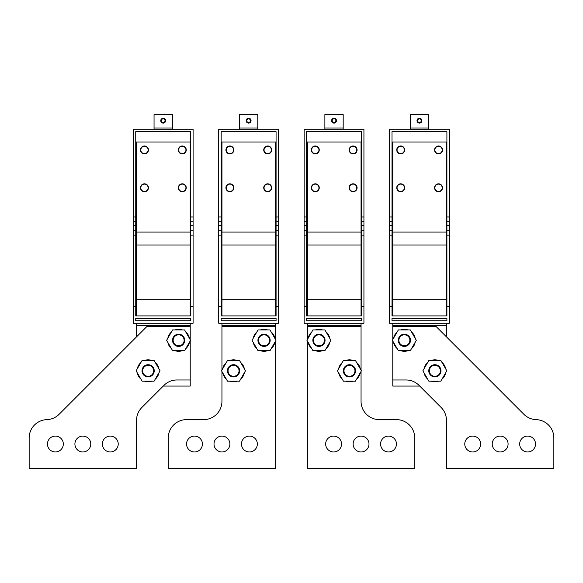 <?xml version="1.0" encoding="UTF-8"?>
<svg xmlns="http://www.w3.org/2000/svg" width="583" height="583" viewBox="0 0 583 583"><rect width="100%" height="100%" fill="white"/><g stroke="black" fill="none" stroke-linecap="round" stroke-linejoin="round"><path stroke-width="0.87" d="M418.572 122.277A1.829 1.829 0 0 1 417.843 119.792A1.829 1.829 0 0 1 420.328 119.063A1.829 1.829 0 0 1 421.057 121.548A1.829 1.829 0 0 1 418.572 122.277M421.589 119.5A2.441 2.441 0 0 0 418.281 118.524A2.441 2.441 0 0 0 417.311 121.84A2.441 2.441 0 0 0 420.62 122.809A2.441 2.441 0 0 0 421.589 119.5M428.6 114.567L428.6 127.99L410.301 127.99L410.301 114.567L428.6 114.567M428.6 129.207L428.6 127.99M410.301 127.99L410.301 129.207M449.347 129.207L389.553 129.207L389.553 225.606L391.995 225.606L391.995 306.571L389.553 306.571L389.553 323.222L449.347 323.222L449.347 129.207M389.553 306.571L389.553 225.606M391.995 225.606L391.995 131.649L446.906 131.649L446.906 225.606L449.347 225.606M446.906 225.606L446.906 306.571L449.347 306.571M446.906 306.571L446.906 315.906L391.995 315.906L391.995 306.571M446.906 318.347L446.906 320.788L391.995 320.788L391.995 318.347L446.906 318.347M392.782 199.984L391.995 199.984M446.906 199.984L446.469 199.984M446.469 336.879L446.469 323.222M446.469 315.906L446.469 142.019L392.782 142.019L392.782 315.906M519.686 444.027A7.929 7.929 0 0 0 527.615 451.963A7.929 7.929 0 0 0 535.544 444.027A7.929 7.929 0 0 0 527.615 436.099A7.929 7.929 0 0 0 519.686 444.027M392.782 323.222L392.782 326.276L435.865 326.276L523.869 414.287A18.306 18.306 0 0 0 536.178 419.636A18.306 18.306 0 0 1 553.85 437.928L553.85 468.433L446.469 468.433L446.469 420.394A18.306 18.306 0 0 0 441.105 407.451L418.988 385.327A18.306 18.306 0 0 0 406.045 379.97L392.782 379.97L392.782 386.07L419.724 386.07M392.782 326.276L392.782 339.583M392.782 341.033L392.782 379.97M508.092 444.027A7.929 7.929 0 0 0 500.163 436.099A7.929 7.929 0 0 0 492.227 444.027A7.929 7.929 0 0 0 500.163 451.963A7.929 7.929 0 0 0 508.092 444.027M480.632 444.027A7.929 7.929 0 0 0 472.704 436.099A7.929 7.929 0 0 0 464.775 444.027A7.929 7.929 0 0 0 472.704 451.963A7.929 7.929 0 0 0 480.632 444.027M446.906 311.023L446.469 311.023M392.782 311.023L391.995 311.023M397.227 148.053A3.964 3.964 0 0 0 398.808 153.431A3.964 3.964 0 0 0 404.194 151.857A3.964 3.964 0 0 0 402.613 146.471A3.964 3.964 0 0 0 397.227 148.053M404.194 189.679A3.964 3.964 0 0 0 402.613 184.301A3.964 3.964 0 0 0 397.227 185.882A3.964 3.964 0 0 0 398.808 191.26A3.964 3.964 0 0 0 404.194 189.679M442.016 151.857A3.964 3.964 0 0 0 440.442 146.471A3.964 3.964 0 0 0 435.056 148.053A3.964 3.964 0 0 0 436.638 153.431A3.964 3.964 0 0 0 442.016 151.857M442.016 189.679A3.964 3.964 0 0 0 440.442 184.301A3.964 3.964 0 0 0 435.056 185.882A3.964 3.964 0 0 0 436.638 191.26A3.964 3.964 0 0 0 442.016 189.679M398.575 153.22A3.906 3.906 0 0 0 403.983 152.09A3.906 3.906 0 0 0 402.846 146.683A3.906 3.906 0 0 0 397.438 147.82A3.906 3.906 0 0 0 398.575 153.22M404.369 149.955A3.658 3.658 0 0 1 400.71 153.613A3.658 3.658 0 0 1 397.052 149.955A3.658 3.658 0 0 1 400.71 146.289A3.658 3.658 0 0 1 404.369 149.955M398.575 191.049A3.906 3.906 0 0 0 403.983 189.92A3.906 3.906 0 0 0 402.846 184.512A3.906 3.906 0 0 0 397.438 185.642A3.906 3.906 0 0 0 398.575 191.049M404.369 187.777A3.658 3.658 0 0 1 400.71 191.443A3.658 3.658 0 0 1 397.052 187.777A3.658 3.658 0 0 1 400.71 184.119A3.658 3.658 0 0 1 404.369 187.777M436.405 153.22A3.906 3.906 0 0 0 441.805 152.09A3.906 3.906 0 0 0 440.675 146.683A3.906 3.906 0 0 0 435.268 147.82A3.906 3.906 0 0 0 436.405 153.22M442.198 149.955A3.658 3.658 0 0 1 438.54 153.613A3.658 3.658 0 0 1 434.874 149.955A3.658 3.658 0 0 1 438.54 146.289A3.658 3.658 0 0 1 442.198 149.955M436.405 191.049A3.906 3.906 0 0 0 441.805 189.92A3.906 3.906 0 0 0 440.675 184.512A3.906 3.906 0 0 0 435.268 185.642A3.906 3.906 0 0 0 436.405 191.049M442.198 187.777A3.658 3.658 0 0 1 438.54 191.443A3.658 3.658 0 0 1 434.874 187.777A3.658 3.658 0 0 1 438.54 184.119A3.658 3.658 0 0 1 442.198 187.777M445.682 372.785A10.982 10.982 0 0 1 441.987 379.183M438.489 381.187A10.982 10.982 0 0 1 431.267 381.187M427.63 379.067A10.982 10.982 0 0 1 424.111 372.967M424.111 368.667A10.982 10.982 0 0 1 427.63 362.56M431.267 360.44A10.982 10.982 0 0 1 438.489 360.44M441.987 362.444A10.982 10.982 0 0 1 445.682 368.842M440.981 370.817A6.1 6.1 0 0 1 434.874 376.917A6.1 6.1 0 0 1 428.775 370.817A6.1 6.1 0 0 1 434.874 364.718A6.1 6.1 0 0 1 440.981 370.817M440.828 360.44L446.818 370.817L440.828 381.187L428.855 381.187L422.864 370.817L428.855 360.44L440.828 360.44M440.369 370.817A5.487 5.487 0 0 0 434.874 365.322A5.487 5.487 0 0 0 429.387 370.817A5.487 5.487 0 0 0 434.874 376.305A5.487 5.487 0 0 0 440.369 370.817M415.176 342.279A10.982 10.982 0 0 1 411.481 348.678M407.983 350.682A10.982 10.982 0 0 1 400.761 350.682M397.125 348.561A10.982 10.982 0 0 1 393.605 342.461M393.605 338.162A10.982 10.982 0 0 1 397.125 332.055M400.761 329.934A10.982 10.982 0 0 1 407.983 329.934M411.481 331.938A10.982 10.982 0 0 1 415.176 338.337M410.476 340.312A6.1 6.1 0 0 1 404.369 346.411A6.1 6.1 0 0 1 398.269 340.312A6.1 6.1 0 0 1 404.369 334.205A6.1 6.1 0 0 1 410.476 340.312M410.323 329.934L416.313 340.312L410.323 350.682L398.349 350.682L392.359 340.312L398.349 329.934L410.323 329.934M409.864 340.312A5.487 5.487 0 0 0 404.369 334.817A5.487 5.487 0 0 0 398.881 340.312A5.487 5.487 0 0 0 404.369 345.799A5.487 5.487 0 0 0 409.864 340.312M324.884 127.99L324.884 114.567L343.183 114.567L343.183 127.99L324.884 127.99L324.884 129.207M363.93 129.207L304.137 129.207L304.137 225.606L306.578 225.606L306.578 306.571L304.137 306.571L304.137 323.222L363.93 323.222L363.93 129.207M304.137 306.571L304.137 225.606M306.578 225.606L306.578 131.649L361.489 131.649L361.489 225.606L363.93 225.606M361.489 225.606L361.489 306.571L363.93 306.571M361.489 306.571L361.489 315.906L306.578 315.906L306.578 306.571M361.489 318.347L361.489 320.788L306.578 320.788L306.578 318.347L361.489 318.347M307.365 199.984L306.578 199.984M361.489 199.984L361.052 199.984M307.365 323.222L307.365 326.276L361.052 326.276L361.052 370.205M361.052 371.422L361.052 401.323A18.306 18.306 0 0 0 379.358 419.622L396.44 419.622A18.306 18.306 0 0 1 414.746 437.928L414.746 468.433L307.365 468.433L307.365 341.033M361.052 326.276L361.052 323.222M361.052 315.906L361.052 142.019L307.365 142.019L307.365 315.906M325.664 444.027A7.929 7.929 0 0 0 333.6 451.963A7.929 7.929 0 0 0 341.529 444.027A7.929 7.929 0 0 0 333.6 436.099A7.929 7.929 0 0 0 325.664 444.027M307.365 326.276L307.365 339.583M353.123 444.027A7.929 7.929 0 0 0 361.052 451.963A7.929 7.929 0 0 0 368.988 444.027A7.929 7.929 0 0 0 361.052 436.099A7.929 7.929 0 0 0 353.123 444.027M396.44 444.027A7.929 7.929 0 0 0 388.511 436.099A7.929 7.929 0 0 0 380.575 444.027A7.929 7.929 0 0 0 388.511 451.963A7.929 7.929 0 0 0 396.44 444.027M311.818 148.053A3.964 3.964 0 0 0 313.392 153.431A3.964 3.964 0 0 0 318.777 151.857A3.964 3.964 0 0 0 317.196 146.471A3.964 3.964 0 0 0 311.818 148.053M318.777 189.679A3.964 3.964 0 0 0 317.196 184.301A3.964 3.964 0 0 0 311.818 185.882A3.964 3.964 0 0 0 313.392 191.26A3.964 3.964 0 0 0 318.777 189.679M356.599 151.857A3.964 3.964 0 0 0 355.025 146.471A3.964 3.964 0 0 0 349.64 148.053A3.964 3.964 0 0 0 351.221 153.431A3.964 3.964 0 0 0 356.599 151.857M356.599 189.679A3.964 3.964 0 0 0 355.025 184.301A3.964 3.964 0 0 0 349.64 185.882A3.964 3.964 0 0 0 351.221 191.26A3.964 3.964 0 0 0 356.599 189.679M313.158 153.22A3.906 3.906 0 0 0 318.566 152.09A3.906 3.906 0 0 0 317.429 146.683A3.906 3.906 0 0 0 312.029 147.82A3.906 3.906 0 0 0 313.158 153.22M318.952 149.955A3.658 3.658 0 0 1 315.294 153.613A3.658 3.658 0 0 1 311.635 149.955A3.658 3.658 0 0 1 315.294 146.289A3.658 3.658 0 0 1 318.952 149.955M313.158 191.049A3.906 3.906 0 0 0 318.566 189.92A3.906 3.906 0 0 0 317.429 184.512A3.906 3.906 0 0 0 312.029 185.642A3.906 3.906 0 0 0 313.158 191.049M318.952 187.777A3.658 3.658 0 0 1 315.294 191.443A3.658 3.658 0 0 1 311.635 187.777A3.658 3.658 0 0 1 315.294 184.119A3.658 3.658 0 0 1 318.952 187.777M350.988 153.22A3.906 3.906 0 0 0 356.388 152.09A3.906 3.906 0 0 0 355.258 146.683A3.906 3.906 0 0 0 349.851 147.82A3.906 3.906 0 0 0 350.988 153.22M356.781 149.955A3.658 3.658 0 0 1 353.123 153.613A3.658 3.658 0 0 1 349.457 149.955A3.658 3.658 0 0 1 353.123 146.289A3.658 3.658 0 0 1 356.781 149.955M350.988 191.049A3.906 3.906 0 0 0 356.388 189.92A3.906 3.906 0 0 0 355.258 184.512A3.906 3.906 0 0 0 349.851 185.642A3.906 3.906 0 0 0 350.988 191.049M356.781 187.777A3.658 3.658 0 0 1 353.123 191.443A3.658 3.658 0 0 1 349.457 187.777A3.658 3.658 0 0 1 353.123 184.119A3.658 3.658 0 0 1 356.781 187.777M361.489 311.023L361.052 311.023M307.365 311.023L306.578 311.023M360.265 372.785A10.982 10.982 0 0 1 356.57 379.183M353.072 381.187A10.982 10.982 0 0 1 345.85 381.187M342.214 379.067A10.982 10.982 0 0 1 338.694 372.967M338.694 368.667A10.982 10.982 0 0 1 342.214 362.56M345.85 360.44A10.982 10.982 0 0 1 353.072 360.44M356.57 362.444A10.982 10.982 0 0 1 360.265 368.842M355.564 370.817A6.1 6.1 0 0 1 349.457 376.917A6.1 6.1 0 0 1 343.358 370.817A6.1 6.1 0 0 1 349.457 364.718A6.1 6.1 0 0 1 355.564 370.817M355.419 360.44L361.402 370.817L355.419 381.187L343.438 381.187L337.448 370.817L343.438 360.44L355.419 360.44M354.952 370.817A5.487 5.487 0 0 0 349.457 365.322A5.487 5.487 0 0 0 343.97 370.817A5.487 5.487 0 0 0 349.457 376.305A5.487 5.487 0 0 0 354.952 370.817M329.759 342.279A10.982 10.982 0 0 1 326.065 348.678M322.567 350.682A10.982 10.982 0 0 1 315.345 350.682M311.708 348.561A10.982 10.982 0 0 1 308.188 342.461M308.188 338.162A10.982 10.982 0 0 1 311.708 332.055M315.345 329.934A10.982 10.982 0 0 1 322.567 329.934M326.065 331.938A10.982 10.982 0 0 1 329.759 338.337M325.059 340.312A6.1 6.1 0 0 1 318.952 346.411A6.1 6.1 0 0 1 312.852 340.312A6.1 6.1 0 0 1 318.952 334.205A6.1 6.1 0 0 1 325.059 340.312M324.913 329.934L330.896 340.312L324.913 350.682L312.933 350.682L306.942 340.312L312.933 329.934L324.913 329.934M324.447 340.312A5.487 5.487 0 0 0 318.952 334.817A5.487 5.487 0 0 0 313.465 340.312A5.487 5.487 0 0 0 318.952 345.799A5.487 5.487 0 0 0 324.447 340.312M343.183 129.207L343.183 127.99M336.18 119.5A2.441 2.441 0 0 0 332.864 118.524A2.441 2.441 0 0 0 331.895 121.84A2.441 2.441 0 0 0 335.203 122.809A2.441 2.441 0 0 0 336.18 119.5M333.155 122.277A1.829 1.829 0 0 1 332.427 119.792A1.829 1.829 0 0 1 334.912 119.063A1.829 1.829 0 0 1 335.64 121.548A1.829 1.829 0 0 1 333.155 122.277M239.467 127.99L239.467 114.567L257.773 114.567L257.773 127.99L239.467 127.99L239.467 129.207M278.514 129.207L218.72 129.207L218.72 225.606L221.161 225.606L221.161 306.571L218.72 306.571L218.72 323.222L278.514 323.222L278.514 129.207M218.72 306.571L218.72 225.606M221.161 225.606L221.161 131.649L276.072 131.649L276.072 225.606L278.514 225.606M276.072 225.606L276.072 306.571L278.514 306.571M276.072 306.571L276.072 315.906L221.161 315.906L221.161 306.571M276.072 318.347L276.072 320.788L221.161 320.788L221.161 318.347L276.072 318.347M221.948 199.984L221.161 199.984M276.072 199.984L275.635 199.984M221.948 371.539L221.948 401.323A18.306 18.306 0 0 1 203.642 419.622L186.56 419.622A18.306 18.306 0 0 0 168.254 437.928L168.254 468.433L275.635 468.433L275.635 340.917M275.635 339.7L275.635 323.222M275.635 315.906L275.635 142.019L221.948 142.019L221.948 315.906M257.336 444.027A7.929 7.929 0 0 0 249.4 436.099A7.929 7.929 0 0 0 241.471 444.027A7.929 7.929 0 0 0 249.4 451.963A7.929 7.929 0 0 0 257.336 444.027M275.635 326.276L221.948 326.276L221.948 370.088M229.877 444.027A7.929 7.929 0 0 0 221.948 436.099A7.929 7.929 0 0 0 214.012 444.027A7.929 7.929 0 0 0 221.948 451.963A7.929 7.929 0 0 0 229.877 444.027M186.56 444.027A7.929 7.929 0 0 0 194.489 451.963A7.929 7.929 0 0 0 202.425 444.027A7.929 7.929 0 0 0 194.489 436.099A7.929 7.929 0 0 0 186.56 444.027M221.948 323.222L221.948 326.276M276.072 311.023L275.635 311.023M221.948 311.023L221.161 311.023M226.401 148.053A3.964 3.964 0 0 0 227.975 153.431A3.964 3.964 0 0 0 233.36 151.857A3.964 3.964 0 0 0 231.779 146.471A3.964 3.964 0 0 0 226.401 148.053M233.36 189.679A3.964 3.964 0 0 0 231.779 184.301A3.964 3.964 0 0 0 226.401 185.882A3.964 3.964 0 0 0 227.975 191.26A3.964 3.964 0 0 0 233.36 189.679M271.182 151.857A3.964 3.964 0 0 0 269.608 146.471A3.964 3.964 0 0 0 264.223 148.053A3.964 3.964 0 0 0 265.804 153.431A3.964 3.964 0 0 0 271.182 151.857M271.182 189.679A3.964 3.964 0 0 0 269.608 184.301A3.964 3.964 0 0 0 264.223 185.882A3.964 3.964 0 0 0 265.804 191.26A3.964 3.964 0 0 0 271.182 189.679M227.742 153.22A3.906 3.906 0 0 0 233.149 152.09A3.906 3.906 0 0 0 232.012 146.683A3.906 3.906 0 0 0 226.612 147.82A3.906 3.906 0 0 0 227.742 153.22M233.543 149.955A3.658 3.658 0 0 1 229.877 153.613A3.658 3.658 0 0 1 226.219 149.955A3.658 3.658 0 0 1 229.877 146.289A3.658 3.658 0 0 1 233.543 149.955M227.742 191.049A3.906 3.906 0 0 0 233.149 189.92A3.906 3.906 0 0 0 232.012 184.512A3.906 3.906 0 0 0 226.612 185.642A3.906 3.906 0 0 0 227.742 191.049M233.543 187.777A3.658 3.658 0 0 1 229.877 191.443A3.658 3.658 0 0 1 226.219 187.777A3.658 3.658 0 0 1 229.877 184.119A3.658 3.658 0 0 1 233.543 187.777M265.571 153.22A3.906 3.906 0 0 0 270.971 152.09A3.906 3.906 0 0 0 269.842 146.683A3.906 3.906 0 0 0 264.434 147.82A3.906 3.906 0 0 0 265.571 153.22M271.365 149.955A3.658 3.658 0 0 1 267.706 153.613A3.658 3.658 0 0 1 264.048 149.955A3.658 3.658 0 0 1 267.706 146.289A3.658 3.658 0 0 1 271.365 149.955M265.571 191.049A3.906 3.906 0 0 0 270.971 189.92A3.906 3.906 0 0 0 269.842 184.512A3.906 3.906 0 0 0 264.434 185.642A3.906 3.906 0 0 0 265.571 191.049M271.365 187.777A3.658 3.658 0 0 1 267.706 191.443A3.658 3.658 0 0 1 264.048 187.777A3.658 3.658 0 0 1 267.706 184.119A3.658 3.658 0 0 1 271.365 187.777M244.343 372.785A10.982 10.982 0 0 1 240.648 379.183M237.15 381.187A10.982 10.982 0 0 1 229.928 381.187M226.291 379.067A10.982 10.982 0 0 1 222.772 372.967M222.772 368.667A10.982 10.982 0 0 1 226.291 362.56M229.928 360.44A10.982 10.982 0 0 1 237.15 360.44M240.648 362.444A10.982 10.982 0 0 1 244.343 368.842M239.642 370.817A6.1 6.1 0 0 1 233.543 376.917A6.1 6.1 0 0 1 227.436 370.817A6.1 6.1 0 0 1 233.543 364.718A6.1 6.1 0 0 1 239.642 370.817M239.496 360.44L245.479 370.817L239.496 381.187L227.516 381.187L221.525 370.817L227.516 360.44L239.496 360.44M239.03 370.817A5.487 5.487 0 0 0 233.543 365.322A5.487 5.487 0 0 0 228.048 370.817A5.487 5.487 0 0 0 233.543 376.305A5.487 5.487 0 0 0 239.03 370.817M274.848 342.279A10.982 10.982 0 0 1 271.153 348.678M267.655 350.682A10.982 10.982 0 0 1 260.433 350.682M256.797 348.561A10.982 10.982 0 0 1 253.277 342.461M253.277 338.162A10.982 10.982 0 0 1 256.797 332.055M260.433 329.934A10.982 10.982 0 0 1 267.655 329.934M271.153 331.938A10.982 10.982 0 0 1 274.848 338.337M270.148 340.312A6.1 6.1 0 0 1 264.048 346.411A6.1 6.1 0 0 1 257.941 340.312A6.1 6.1 0 0 1 264.048 334.205A6.1 6.1 0 0 1 270.148 340.312M270.002 329.934L275.985 340.312L270.002 350.682L258.021 350.682L252.031 340.312L258.021 329.934L270.002 329.934M269.535 340.312A5.487 5.487 0 0 0 264.048 334.817A5.487 5.487 0 0 0 258.553 340.312A5.487 5.487 0 0 0 264.048 345.799A5.487 5.487 0 0 0 269.535 340.312M257.773 129.207L257.773 127.99M250.763 119.5A2.441 2.441 0 0 0 247.447 118.524A2.441 2.441 0 0 0 246.478 121.84A2.441 2.441 0 0 0 249.786 122.809A2.441 2.441 0 0 0 250.763 119.5M247.739 122.277A1.829 1.829 0 0 1 247.01 119.792A1.829 1.829 0 0 1 249.495 119.063A1.829 1.829 0 0 1 250.224 121.548A1.829 1.829 0 0 1 247.739 122.277M162.322 122.277A1.829 1.829 0 0 1 161.593 119.792A1.829 1.829 0 0 1 164.078 119.063A1.829 1.829 0 0 1 164.807 121.548A1.829 1.829 0 0 1 162.322 122.277M165.346 119.5A2.441 2.441 0 0 0 162.03 118.524A2.441 2.441 0 0 0 161.061 121.84A2.441 2.441 0 0 0 164.37 122.809A2.441 2.441 0 0 0 165.346 119.5M172.357 114.567L172.357 127.99L154.05 127.99L154.05 114.567L172.357 114.567M172.357 129.207L172.357 127.99M154.05 127.99L154.05 129.207M193.097 129.207L133.303 129.207L133.303 225.606L135.744 225.606L135.744 306.571L133.303 306.571L133.303 323.222L193.097 323.222L193.097 129.207M133.303 306.571L133.303 225.606M135.744 225.606L135.744 131.649L190.656 131.649L190.656 225.606L193.097 225.606M190.656 225.606L190.656 306.571L193.097 306.571M190.656 306.571L190.656 315.906L135.744 315.906L135.744 306.571M190.656 318.347L190.656 320.788L135.744 320.788L135.744 318.347L190.656 318.347M136.531 199.984L135.744 199.984M190.656 199.984L190.218 199.984M163.276 386.07L190.218 386.07L190.218 340.917M190.218 339.7L190.218 323.222M190.218 315.906L190.218 142.019L136.531 142.019L136.531 315.906M136.531 323.222L136.531 336.879M190.218 379.97L176.955 379.97A18.306 18.306 0 0 0 164.012 385.327L141.895 407.451A18.306 18.306 0 0 0 136.531 420.394L136.531 468.433L29.15 468.433L29.15 437.928A18.306 18.306 0 0 1 46.822 419.636A18.306 18.306 0 0 0 59.131 414.287L147.135 326.276L190.218 326.276M47.456 444.027A7.929 7.929 0 0 0 55.385 451.963A7.929 7.929 0 0 0 63.314 444.027A7.929 7.929 0 0 0 55.385 436.099A7.929 7.929 0 0 0 47.456 444.027M74.908 444.027A7.929 7.929 0 0 0 82.837 451.963A7.929 7.929 0 0 0 90.773 444.027A7.929 7.929 0 0 0 82.837 436.099A7.929 7.929 0 0 0 74.908 444.027M102.368 444.027A7.929 7.929 0 0 0 110.296 451.963A7.929 7.929 0 0 0 118.225 444.027A7.929 7.929 0 0 0 110.296 436.099A7.929 7.929 0 0 0 102.368 444.027M190.656 311.023L190.218 311.023M136.531 311.023L135.744 311.023M140.984 148.053A3.964 3.964 0 0 0 142.558 153.431A3.964 3.964 0 0 0 147.944 151.857A3.964 3.964 0 0 0 146.362 146.471A3.964 3.964 0 0 0 140.984 148.053M147.944 189.679A3.964 3.964 0 0 0 146.362 184.301A3.964 3.964 0 0 0 140.984 185.882A3.964 3.964 0 0 0 142.558 191.26A3.964 3.964 0 0 0 147.944 189.679M185.773 151.857A3.964 3.964 0 0 0 184.192 146.471A3.964 3.964 0 0 0 178.806 148.053A3.964 3.964 0 0 0 180.387 153.431A3.964 3.964 0 0 0 185.773 151.857M185.773 189.679A3.964 3.964 0 0 0 184.192 184.301A3.964 3.964 0 0 0 178.806 185.882A3.964 3.964 0 0 0 180.387 191.26A3.964 3.964 0 0 0 185.773 189.679M142.325 153.22A3.906 3.906 0 0 0 147.732 152.09A3.906 3.906 0 0 0 146.595 146.683A3.906 3.906 0 0 0 141.195 147.82A3.906 3.906 0 0 0 142.325 153.22M148.126 149.955A3.658 3.658 0 0 1 144.46 153.613A3.658 3.658 0 0 1 140.802 149.955A3.658 3.658 0 0 1 144.46 146.289A3.658 3.658 0 0 1 148.126 149.955M142.325 191.049A3.906 3.906 0 0 0 147.732 189.92A3.906 3.906 0 0 0 146.595 184.512A3.906 3.906 0 0 0 141.195 185.642A3.906 3.906 0 0 0 142.325 191.049M148.126 187.777A3.658 3.658 0 0 1 144.46 191.443A3.658 3.658 0 0 1 140.802 187.777A3.658 3.658 0 0 1 144.46 184.119A3.658 3.658 0 0 1 148.126 187.777M180.154 153.22A3.906 3.906 0 0 0 185.562 152.09A3.906 3.906 0 0 0 184.425 146.683A3.906 3.906 0 0 0 179.017 147.82A3.906 3.906 0 0 0 180.154 153.22M185.948 149.955A3.658 3.658 0 0 1 182.29 153.613A3.658 3.658 0 0 1 178.631 149.955A3.658 3.658 0 0 1 182.29 146.289A3.658 3.658 0 0 1 185.948 149.955M180.154 191.049A3.906 3.906 0 0 0 185.562 189.92A3.906 3.906 0 0 0 184.425 184.512A3.906 3.906 0 0 0 179.017 185.642A3.906 3.906 0 0 0 180.154 191.049M185.948 187.777A3.658 3.658 0 0 1 182.29 191.443A3.658 3.658 0 0 1 178.631 187.777A3.658 3.658 0 0 1 182.29 184.119A3.658 3.658 0 0 1 185.948 187.777M158.926 372.785A10.982 10.982 0 0 1 155.231 379.183M151.733 381.187A10.982 10.982 0 0 1 144.511 381.187M140.875 379.067A10.982 10.982 0 0 1 137.355 372.967M137.355 368.667A10.982 10.982 0 0 1 140.875 362.56M144.511 360.44A10.982 10.982 0 0 1 151.733 360.44M155.231 362.444A10.982 10.982 0 0 1 158.926 368.842M154.225 370.817A6.1 6.1 0 0 1 148.126 376.917A6.1 6.1 0 0 1 142.019 370.817A6.1 6.1 0 0 1 148.126 364.718A6.1 6.1 0 0 1 154.225 370.817M154.08 360.44L160.063 370.817L154.08 381.187L142.099 381.187L136.109 370.817L142.099 360.44L154.08 360.44M153.613 370.817A5.487 5.487 0 0 0 148.126 365.322A5.487 5.487 0 0 0 142.631 370.817A5.487 5.487 0 0 0 148.126 376.305A5.487 5.487 0 0 0 153.613 370.817M189.431 342.279A10.982 10.982 0 0 1 185.737 348.678M182.239 350.682A10.982 10.982 0 0 1 175.017 350.682M171.38 348.561A10.982 10.982 0 0 1 167.86 342.461M167.86 338.162A10.982 10.982 0 0 1 171.38 332.055M175.017 329.934A10.982 10.982 0 0 1 182.239 329.934M185.737 331.938A10.982 10.982 0 0 1 189.431 338.337M184.731 340.312A6.1 6.1 0 0 1 178.631 346.411A6.1 6.1 0 0 1 172.524 340.312A6.1 6.1 0 0 1 178.631 334.205A6.1 6.1 0 0 1 184.731 340.312M184.585 329.934L190.568 340.312L184.585 350.682L172.604 350.682L166.621 340.312L172.604 329.934L184.585 329.934M184.119 340.312A5.487 5.487 0 0 0 178.631 334.817A5.487 5.487 0 0 0 173.136 340.312A5.487 5.487 0 0 0 178.631 345.799A5.487 5.487 0 0 0 184.119 340.312M418.368 122.649A2.259 2.259 0 0 0 421.429 121.752A2.259 2.259 0 0 0 420.532 118.684A2.259 2.259 0 0 0 417.472 119.588A2.259 2.259 0 0 0 418.368 122.649M446.906 216.978L449.347 216.978M391.995 216.978L389.553 216.978M446.906 221.292L449.347 221.292M446.906 230.832L449.347 230.832M446.906 235.146L449.347 235.146M389.553 221.292L391.995 221.292M389.553 230.832L391.995 230.832M389.553 235.146L391.995 235.146M446.469 325.576L392.782 325.576M446.906 232.617L446.469 232.617M392.782 232.617L391.995 232.617M446.906 258.502L446.469 258.502M392.782 258.502L391.995 258.502M446.906 308.939L446.469 308.939M392.782 308.939L391.995 308.939M392.782 232.056L446.469 232.056M446.469 244.998L392.782 244.998M446.469 299.691L392.782 299.691M361.489 216.978L363.93 216.978M306.578 216.978L304.137 216.978M361.489 221.292L363.93 221.292M361.489 230.832L363.93 230.832M361.489 235.146L363.93 235.146M304.137 221.292L306.578 221.292M304.137 230.832L306.578 230.832M304.137 235.146L306.578 235.146M361.052 325.576L307.365 325.576M361.052 299.691L307.365 299.691M361.052 244.998L307.365 244.998M307.365 232.056L361.052 232.056M361.489 232.617L361.052 232.617M307.365 232.617L306.578 232.617M361.489 258.502L361.052 258.502M307.365 258.502L306.578 258.502M361.489 308.939L361.052 308.939M307.365 308.939L306.578 308.939M332.951 122.649A2.259 2.259 0 0 0 336.019 121.752A2.259 2.259 0 0 0 335.116 118.684A2.259 2.259 0 0 0 332.055 119.588A2.259 2.259 0 0 0 332.951 122.649M276.072 216.978L278.514 216.978M221.161 216.978L218.72 216.978M276.072 221.292L278.514 221.292M276.072 230.832L278.514 230.832M276.072 235.146L278.514 235.146M218.72 221.292L221.161 221.292M218.72 230.832L221.161 230.832M218.72 235.146L221.161 235.146M275.635 325.576L221.948 325.576M276.072 232.617L275.635 232.617M221.948 232.617L221.161 232.617M276.072 258.502L275.635 258.502M221.948 258.502L221.161 258.502M276.072 308.939L275.635 308.939M221.948 308.939L221.161 308.939M221.948 232.056L275.635 232.056M275.635 244.998L221.948 244.998M275.635 299.691L221.948 299.691M247.535 122.649A2.259 2.259 0 0 0 250.603 121.752A2.259 2.259 0 0 0 249.699 118.684A2.259 2.259 0 0 0 246.638 119.588A2.259 2.259 0 0 0 247.535 122.649M162.118 122.649A2.259 2.259 0 0 0 165.186 121.752A2.259 2.259 0 0 0 164.282 118.684A2.259 2.259 0 0 0 161.221 119.588A2.259 2.259 0 0 0 162.118 122.649M190.656 216.978L193.097 216.978M135.744 216.978L133.303 216.978M190.656 221.292L193.097 221.292M190.656 230.832L193.097 230.832M190.656 235.146L193.097 235.146M133.303 221.292L135.744 221.292M133.303 230.832L135.744 230.832M133.303 235.146L135.744 235.146M190.218 325.576L136.531 325.576M190.656 232.617L190.218 232.617M136.531 232.617L135.744 232.617M190.656 258.502L190.218 258.502M136.531 258.502L135.744 258.502M190.656 308.939L190.218 308.939M136.531 308.939L135.744 308.939M136.531 232.056L190.218 232.056M190.218 244.998L136.531 244.998M190.218 299.691L136.531 299.691"/></g></svg>
